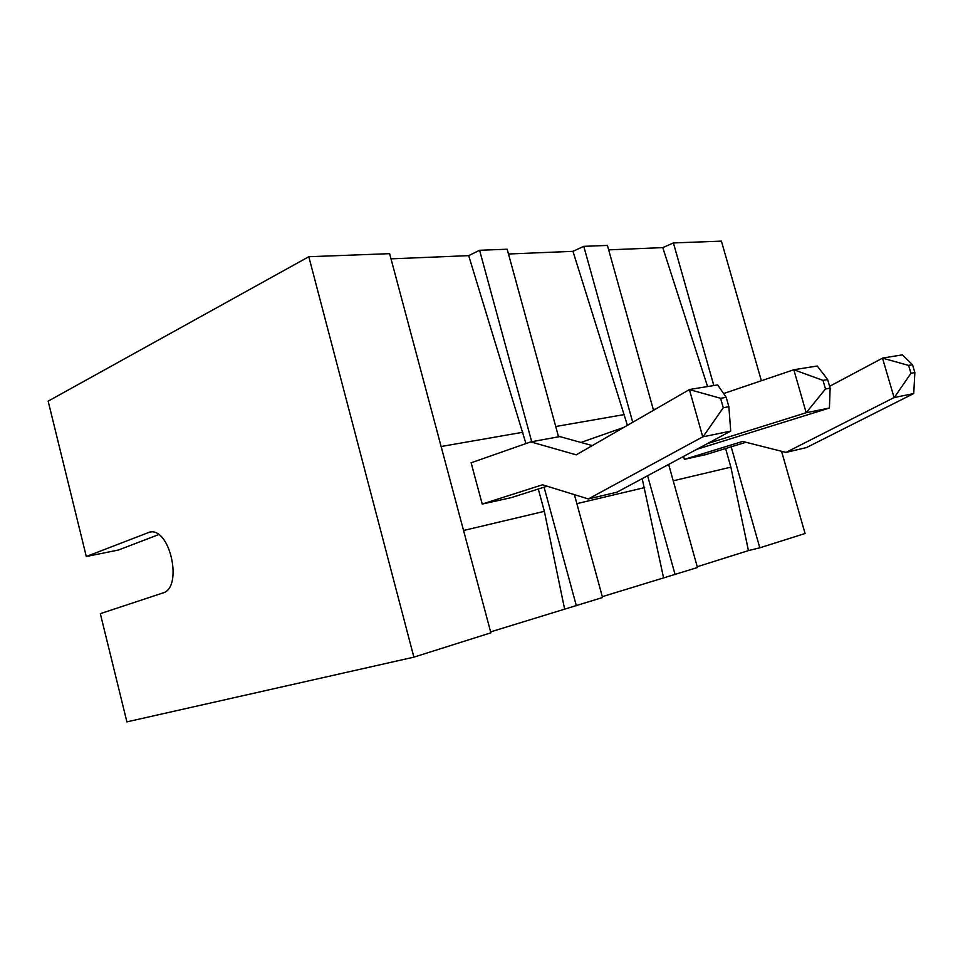 <?xml version="1.0" encoding="UTF-8"?>
<svg xmlns="http://www.w3.org/2000/svg" width="963" height="963" viewBox="0 0 963 963"><rect width="100%" height="100%" fill="white"/><g stroke="black" fill="none" stroke-linecap="round" stroke-linejoin="round"><path stroke-width="1.44" d="M707.564 386.56L662.785 247.623L673.414 242.941L721.419 241.135L761.372 380.746M781.559 451.298L805.08 533.514L759.795 547.827L748.432 550.595L730.869 467.139L725.596 448.529M673.414 242.941L713.812 385.537M731.182 446.82L759.795 547.827M308.81 256.724L389.63 253.666L490.877 632.823L413.873 657.151L126.899 721.865L100.333 613.672L162.711 593.027C183.307 588.056 170.234 527.122 149.686 532.094L86.297 556.506L48.15 401.138L308.81 256.724L413.873 657.151M662.785 247.623L608.664 249.862M627.407 425.345L572.973 251.331L583.783 246.335L607.424 245.433L653.516 410.286M572.973 251.331L508.5 254.003M525.942 443.582L468.692 255.64L479.586 250.272L507.188 249.224L558.552 436.817M468.692 255.64L391.014 258.854M574.381 494.633L602.549 597.517L490.624 631.884M668.647 464.431L697.465 567.52L602.32 596.663M748.432 550.595L697.248 566.726M158.606 534.621L118.389 550.042L86.297 556.506M522.861 432.255L441.126 446.507M564.523 608.58L544.36 511.341L538.293 489.035M479.586 250.272L531.708 441.716M544.083 487.194L576.368 605.799M624.397 414.547L555.735 426.513M663.459 577.379L642.201 478.635M583.783 246.335L632.727 422.276M647.593 475.734L675.099 574.598M655.55 409.106L653.287 409.504M730.869 467.139L673.221 480.802M745.976 442.282L705.602 454.656L684.404 459.351L683.586 456.414M644.692 487.567L576.849 503.649M544.36 511.341L463.552 530.493M482.198 504.058L471.124 462.794L530.794 441.885L576.247 454.849L689.412 389.582L702.737 436.853L588.345 498.942L542.47 484.798L482.198 504.058L511.184 497.654L547.128 486.231M580.954 442.45L623.904 427.367M684.404 459.351L742.629 441.439L785.964 452.417L894.085 397.575L882.517 358.14L829.6 386.307M785.964 452.417L806.452 447.59L913.67 393.554L894.085 397.575M592.293 445.592L559.816 436.588L530.794 441.885M588.345 498.942L616.91 492.213L730.676 431.111L702.737 436.853M707.36 443.63L806.2 412.73L793.813 369.744L723.598 393.554M829.42 408.023L830.13 388.137L827.65 379.578L817.25 366L793.813 369.744L823.016 380.397L825.496 388.98L806.2 412.73L829.42 408.023L696.803 449.312M913.743 393.482L914.85 372.585L910.95 373.307L894.35 397.466M910.95 373.307L908.627 365.422L882.517 358.14M914.85 372.585L912.539 364.736L902.367 354.853L882.782 358.043M730.724 431.051L728.871 406.711L723.285 407.734L703.062 436.721M723.285 407.734L720.613 398.297L689.412 389.582M728.871 406.711L726.198 397.322L717.64 384.911L689.737 389.461M827.65 379.578L823.016 380.397M830.13 388.137L825.496 388.98M912.539 364.736L908.627 365.422M726.198 397.322L720.613 398.297M151.022 531.985L147.664 532.635"/></g></svg>
